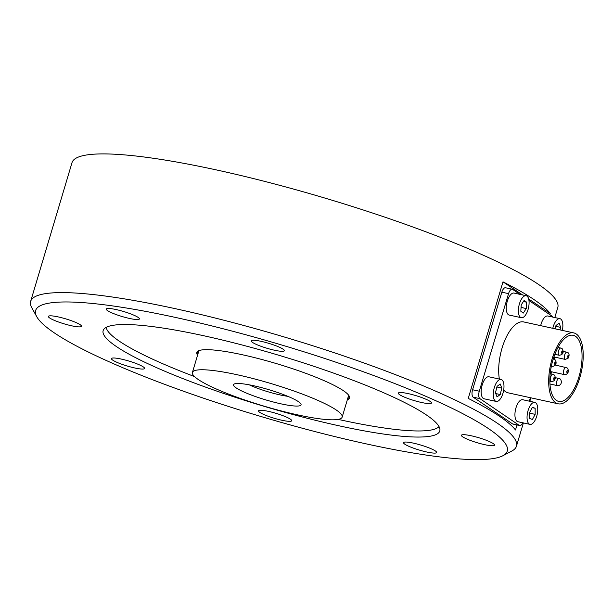 <?xml version="1.0" encoding="UTF-8"?>
<svg xmlns="http://www.w3.org/2000/svg" width="613" height="613" viewBox="0 0 613 613"><rect width="100%" height="100%" fill="white"/><g stroke="black" fill="none" stroke-linecap="round" stroke-linejoin="round"><path stroke-width="0.92" d="M530 424.372L517.878 421.713A11.256 4.896 -77.6 0 1 515.502 409.676A11.256 4.896 -77.6 0 1 522.697 399.722L534.82 402.381A11.256 4.896 -77.6 0 1 537.049 415.032A11.256 4.896 -77.6 0 1 530 424.372A11.256 4.896 -77.6 0 1 527.624 412.327A11.256 4.896 -77.6 0 1 534.82 402.381M521.326 317.718L509.204 315.059A11.256 4.896 -77.6 0 1 506.836 303.014A11.256 4.896 -77.6 0 1 514.023 293.068L526.146 295.727A11.256 4.896 -77.6 0 1 528.85 305.925A11.256 4.896 -77.6 0 1 523.027 317.457A11.256 4.896 -77.6 0 1 521.326 317.718A11.256 4.896 -77.6 0 1 518.958 305.672A11.256 4.896 -77.6 0 1 526.146 295.727M428.249 436.51A175.64 26.566 16.6 0 1 236.342 397.668A175.64 26.566 16.6 0 1 103.145 330.614A175.64 26.566 16.6 0 1 279.053 355.333A175.64 26.566 16.6 0 1 439.782 430.97A175.64 26.566 16.6 0 1 428.249 436.51M106.762 329.242A175.64 26.566 16.6 0 1 105.781 327.595M439.23 427A175.64 26.566 16.6 0 1 437.513 427.843M337.035 419.568A78.127 11.816 16.6 0 1 251.667 402.289A78.127 11.816 16.6 0 1 192.421 372.459A78.127 11.816 16.6 0 1 270.67 383.454A78.127 11.816 16.6 0 1 342.169 417.101A78.127 11.816 16.6 0 1 337.035 419.568M192.421 372.459L198.673 351.479A78.127 11.816 16.6 0 1 199.378 350.467M348.383 394.887A78.127 11.816 16.6 0 1 348.422 396.121L342.169 417.101M502.882 455.727L511.909 450.976A253.46 38.335 -163.4 0 0 516.445 446.21A253.46 38.335 -163.4 0 0 284.501 337.058A253.46 38.335 -163.4 0 0 30.65 301.389A253.46 38.335 -163.4 0 0 31.838 307.864L36.788 316.775A246.081 37.224 16.6 0 1 51.798 302.73A246.081 37.224 16.6 0 1 338.246 362.988A246.081 37.224 16.6 0 1 502.882 455.727A246.081 37.224 16.6 0 1 491.128 458.861A246.081 37.224 16.6 0 1 240.112 410.135A246.081 37.224 16.6 0 1 36.788 316.775M30.65 301.389L71.997 162.69A253.46 38.335 16.6 0 1 325.848 198.359A253.46 38.335 16.6 0 1 557.792 307.511L554.803 317.534M516.989 424.962L515.495 429.989A253.46 38.335 -163.4 0 0 468.248 398.412L502.989 281.857A253.46 38.335 16.6 0 1 550.236 313.435L549.869 314.691M287.819 396.327A27.869 4.214 16.6 0 1 249.269 384.841M235.829 383.6A35.248 5.333 -163.4 0 0 234.143 384.044A35.248 5.333 -163.4 0 0 257.728 397.331A35.248 5.333 -163.4 0 0 298.761 405.959A35.248 5.333 -163.4 0 0 300.906 403.952A35.248 5.333 -163.4 0 0 271.781 390.573A35.248 5.333 -163.4 0 0 235.829 383.6M138.262 319.496A17.287 2.613 16.6 0 1 119.374 315.672A17.287 2.613 16.6 0 1 106.271 309.075A17.287 2.613 16.6 0 1 123.581 311.504A17.287 2.613 16.6 0 1 139.404 318.952A17.287 2.613 16.6 0 1 138.262 319.496M80.15 324.691A17.287 2.613 16.6 0 1 81.506 326.3A17.287 2.613 16.6 0 1 64.196 323.863A17.287 2.613 16.6 0 1 48.373 316.423A17.287 2.613 16.6 0 1 61.928 317.802A17.287 2.613 16.6 0 1 80.15 324.691M134.101 362.758A17.287 2.613 16.6 0 1 144.591 368.467A17.287 2.613 16.6 0 1 127.274 366.03A17.287 2.613 16.6 0 1 111.459 358.59A17.287 2.613 16.6 0 1 134.101 362.758M268.517 411.384A17.287 2.613 16.6 0 1 291.696 420.748A17.287 2.613 16.6 0 1 274.386 418.311A17.287 2.613 16.6 0 1 258.563 410.871A17.287 2.613 16.6 0 1 268.517 411.384M404.657 442.096A17.287 2.613 16.6 0 1 423.545 445.912A17.287 2.613 16.6 0 1 436.655 452.517A17.287 2.613 16.6 0 1 419.346 450.08A17.287 2.613 16.6 0 1 403.523 442.64A17.287 2.613 16.6 0 1 404.657 442.096M462.777 436.893A17.287 2.613 16.6 0 1 461.42 435.284A17.287 2.613 16.6 0 1 478.73 437.72A17.287 2.613 16.6 0 1 494.553 445.168A17.287 2.613 16.6 0 1 480.998 443.781A17.287 2.613 16.6 0 1 462.777 436.893M408.825 398.833A17.287 2.613 16.6 0 1 398.335 393.125A17.287 2.613 16.6 0 1 415.645 395.554A17.287 2.613 16.6 0 1 431.468 403.002A17.287 2.613 16.6 0 1 408.825 398.833M274.409 350.207A17.287 2.613 16.6 0 1 251.223 340.843A17.287 2.613 16.6 0 1 268.54 343.272A17.287 2.613 16.6 0 1 284.355 350.72A17.287 2.613 16.6 0 1 274.409 350.207M439.023 426.602A174.1 26.336 16.6 0 1 413.622 430.885A174.1 26.336 16.6 0 1 338.169 419.392M194.513 376.566A174.1 26.336 16.6 0 1 106.172 327.373M347.747 398.381A79.667 12.053 -163.4 0 0 349.548 397.216M197.133 351.778A79.667 12.053 -163.4 0 0 197.999 353.739M197.585 355.134A79.667 12.053 16.6 0 1 196.781 352.437A79.667 12.053 16.6 0 1 276.57 363.647A79.667 12.053 16.6 0 1 349.479 397.96A79.667 12.053 16.6 0 1 347.333 399.776M558.182 403.806A36.297 15.785 -77.6 0 1 555.654 402.703A36.297 15.785 -77.6 0 1 551.263 361.931A36.297 15.785 -77.6 0 1 573.722 332.897A36.297 15.785 -77.6 0 1 581.369 371.731A36.297 15.785 -77.6 0 1 558.182 403.806L508.185 392.849A36.297 15.785 -77.6 0 1 505.656 391.745A36.297 15.785 -77.6 0 1 503.702 389.96M499.373 379.079A36.297 15.785 -77.6 0 1 504.913 340.146A36.297 15.785 -77.6 0 1 523.724 321.94L573.722 332.897M554.635 357.08A33.838 14.712 -77.6 0 1 554.374 359.295M551.631 371.8A33.838 14.712 -77.6 0 1 550.964 373.853M556.351 400.373A33.838 14.712 -77.6 0 1 552.259 362.367A33.838 14.712 -77.6 0 1 573.193 335.303A33.838 14.712 -77.6 0 1 580.327 371.501A33.838 14.712 -77.6 0 1 558.711 401.4A33.838 14.712 -77.6 0 1 556.351 400.373M554.083 377.508A1.234 0.536 -77.6 0 1 554.658 377.202A1.234 0.536 -77.6 0 1 554.719 378.872A1.234 0.536 -77.6 0 1 553.83 379.355A1.234 0.536 -77.6 0 1 554.083 377.508M496.224 401.438L484.101 398.787A11.256 4.896 -77.6 0 1 481.734 386.742A11.256 4.896 -77.6 0 1 488.921 376.788L501.043 379.447A11.256 4.896 -77.6 0 1 503.986 386.152A11.256 4.896 -77.6 0 1 501.304 397.362A11.256 4.896 -77.6 0 1 496.224 401.438A11.256 4.896 -77.6 0 1 493.856 389.393A11.256 4.896 -77.6 0 1 501.043 379.447M540.674 325.656A11.256 4.896 -77.6 0 1 542.789 319.955A11.256 4.896 -77.6 0 1 547.8 316.001L559.922 318.66A11.256 4.896 -77.6 0 1 562.359 330.407M552.796 328.307A11.256 4.896 -77.6 0 1 554.911 322.614A11.256 4.896 -77.6 0 1 559.922 318.66M555.133 328.821L555.976 325.488L559.14 323.212L560.68 327.38L560.044 329.901M560.68 327.38L555.769 326.3M500.216 394.534L497.043 396.902L495.465 392.803L497.043 386.366L500.223 383.991L501.802 388.067L500.216 394.534L495.756 393.561M501.802 388.067L496.89 386.995M522.736 422.778A6.153 2.674 -77.6 0 1 519.686 425.552A6.153 2.674 -77.6 0 1 519.257 425.368L479.895 398.642A6.153 2.674 -77.6 0 1 479.289 391.224L508.552 293.642A6.153 2.674 -77.6 0 1 512.215 289.229A6.153 2.674 -77.6 0 1 512.644 289.42L519.924 294.363M519.686 425.552L512.981 424.081A6.153 2.674 -77.6 0 1 512.552 423.897L473.182 397.17A6.153 2.674 -77.6 0 1 472.585 389.753L501.84 292.171A6.153 2.674 -77.6 0 1 505.503 287.758L512.215 289.229M530.375 397.714L529.341 401.178M528.958 300.493L552.006 316.147A6.153 2.674 -77.6 0 1 552.727 317.082M550.236 313.435L528.674 299.021M522.567 294.937L502.989 281.857M523.318 313.067L520.805 311.235L521.226 304.883L524.146 300.378L526.667 302.217L526.253 308.546L523.318 313.067M526.667 302.217L523.418 301.504M526.253 308.546L521.058 307.412M535.157 414.357L532.413 419.468L529.663 418.48L529.655 412.419L532.406 407.293L535.149 408.266L535.157 414.357L529.663 413.154M535.149 408.266L532.23 407.63M554.075 359.218A3.693 1.601 102.4 0 0 553.815 359.103A3.693 1.601 102.4 0 0 553.133 359.264M551.508 365.54A3.693 1.601 102.4 0 0 552.236 366.313C557.156 366.252 556.619 360.85 554.757 359.509L553.217 358.973M555.539 362.022A1.234 0.536 -77.6 0 1 555.424 364.045A1.234 0.536 -77.6 0 1 554.612 363.494A1.234 0.536 -77.6 0 1 555.539 362.022M553.194 374.397A3.693 1.601 102.4 0 0 552.941 374.29A3.693 1.601 102.4 0 0 550.581 377.547A3.693 1.601 102.4 0 0 551.363 381.501C556.275 381.432 555.738 376.03 553.884 374.696L550.213 373.692M559.301 378.543A3.693 1.601 102.4 0 0 559.048 378.436A3.693 1.601 102.4 0 0 556.688 381.692A3.693 1.601 102.4 0 0 557.47 385.646C562.382 385.577 561.845 380.183 559.991 378.842L555.194 377.593M566.289 367.509A3.693 1.601 102.4 0 0 566.029 367.394A3.693 1.601 102.4 0 0 563.676 370.658A3.693 1.601 102.4 0 0 564.45 374.612C569.37 374.543 568.826 369.141 566.971 367.8L555.24 365.034M567.753 370.313A1.234 0.536 -77.6 0 1 567.638 372.336A1.234 0.536 -77.6 0 1 566.826 371.784A1.234 0.536 -77.6 0 1 567.753 370.313M567.163 352.329A3.693 1.601 102.4 0 0 566.91 352.214A3.693 1.601 102.4 0 0 564.55 355.479A3.693 1.601 102.4 0 0 565.332 359.425L568.427 357.992C569.653 354.674 569.148 352.743 566.91 352.214L563.056 351.372M568.512 357.157A1.234 0.536 -77.6 0 1 567.699 356.597A1.234 0.536 -77.6 0 1 568.634 355.134A1.234 0.536 -77.6 0 1 568.512 357.157M561.056 348.184A3.693 1.601 102.4 0 0 560.803 348.069A3.693 1.601 102.4 0 0 558.443 351.333A3.693 1.601 102.4 0 0 559.225 355.279C562.113 354.774 563.385 353.525 563.048 351.51C563.01 349.418 562.259 348.268 560.803 348.069L557.983 347.448M562.757 351.839A1.234 0.536 -77.6 0 1 561.83 353.31A1.234 0.536 -77.6 0 1 561.945 351.287A1.234 0.536 -77.6 0 1 562.757 351.839M519.257 425.368L512.552 423.897M501.84 292.171L508.552 293.642M479.289 391.224L472.585 389.753M473.182 397.17L479.895 398.642M516.445 446.21L523.387 422.924M529.839 401.285L530.873 397.822M551.386 366.13L552.236 366.313M549.861 381.171L551.363 381.501M549.968 383.999L557.47 385.646M550.466 371.547L564.45 374.612M553.884 356.919L565.332 359.425M554.834 354.322L559.225 355.279"/></g></svg>
